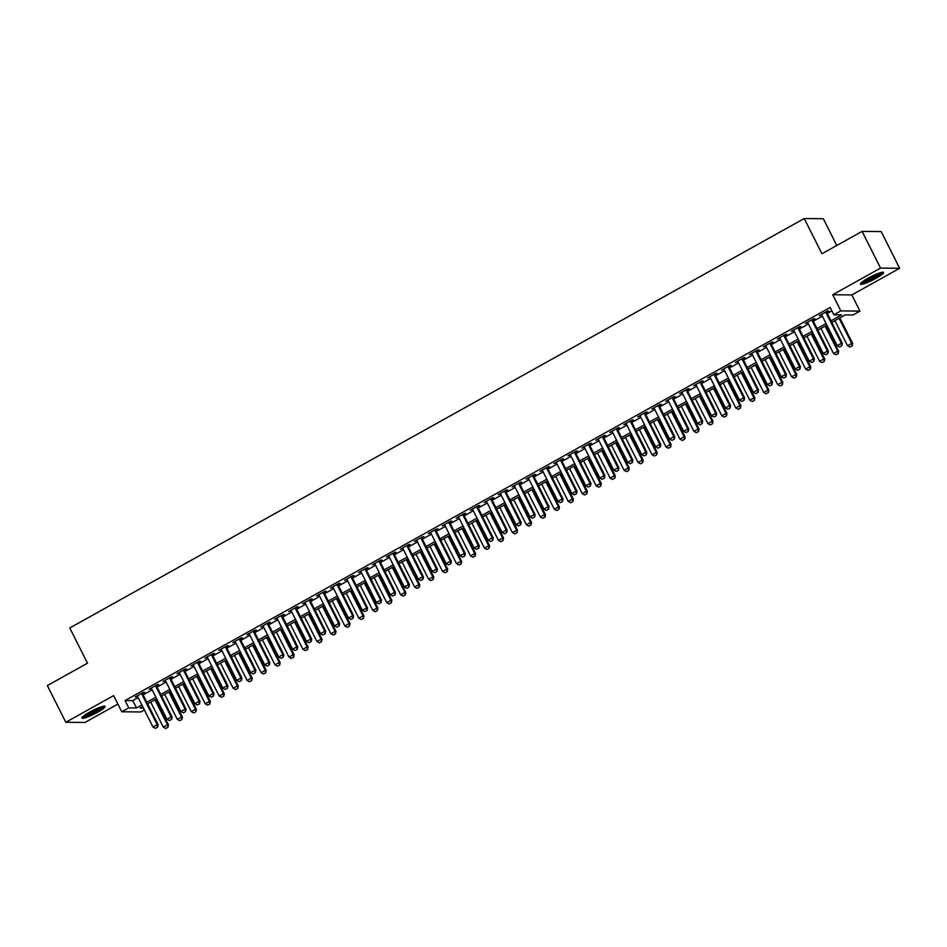 <?xml version="1.0" encoding="UTF-8"?>
<svg xmlns="http://www.w3.org/2000/svg" width="947" height="947" viewBox="0 0 947 947"><rect width="100%" height="100%" fill="white"/><g stroke="black" fill="none" stroke-linecap="round" stroke-linejoin="round"><path stroke-width="1.42" d="M97.541 712.298A12.962 1.918 153.3 0 0 105.093 706.438A12.962 1.918 153.3 0 0 89.492 712.215A12.962 1.918 153.3 0 0 81.927 718.086A12.962 1.918 153.3 0 0 97.541 712.298M875.975 278.347A12.962 1.918 153.3 0 0 883.527 272.487A12.962 1.918 153.3 0 0 867.926 278.264A12.962 1.918 153.3 0 0 860.373 284.136A12.962 1.918 153.3 0 0 875.975 278.347M144.429 709.978L140.854 711.966L121.761 711.765L128.733 707.883L136.486 707.954L141.896 704.947M836.781 245.486L823.322 218.733L804.228 218.532L69.77 627.968L87.491 663.196L47.35 685.581L65.805 722.277L84.91 722.478L117.89 704.095M804.228 218.532L821.949 253.76L862.09 231.388L881.195 231.589L899.65 268.285L880.544 268.084L832.721 294.754L840.853 310.9L859.947 311.101L852.963 314.996L845.221 314.913L831.797 322.394M832.721 294.754L851.827 294.943L899.65 268.285M851.827 294.943L859.947 311.101M862.09 231.388L880.544 268.084M142.5 693.666L144.737 692.423L143.447 692.399L135.066 697.075L137.599 696.4M156.468 685.877L158.705 684.634L157.415 684.622L149.034 689.286L151.556 688.611M170.436 678.099L172.662 676.845L171.371 676.833L163.002 681.509L165.524 680.834M184.393 670.31L186.63 669.067L185.34 669.056L176.959 673.719L179.48 673.045M198.361 662.521L200.586 661.278L199.296 661.266L190.927 665.942L193.448 665.268M212.317 654.744L214.555 653.501L213.264 653.489L204.883 658.153L207.405 657.478M226.286 646.955L228.523 645.712L227.233 645.7L218.852 650.376L221.373 649.701M240.242 639.178L242.479 637.935L241.189 637.911L232.808 642.587L235.33 641.912M254.21 631.389L256.448 630.146L255.157 630.134L246.776 634.798L249.298 634.135M268.167 623.611L270.404 622.357L269.114 622.345L260.733 627.021L263.266 626.346M282.135 615.822L284.372 614.579L283.082 614.567L274.701 619.231L277.222 618.557M296.103 608.045L298.329 606.79L297.038 606.778L288.669 611.454L291.191 610.779M310.06 600.256L312.297 599.013L311.007 599.001L302.626 603.665L305.147 602.99M324.028 592.467L326.253 591.224L324.963 591.212L316.594 595.888L319.115 595.213M337.984 584.69L340.222 583.447L338.931 583.423L330.55 588.099L333.072 587.424M351.953 576.901L354.19 575.658L352.888 575.646L344.519 580.31L347.04 579.647M365.909 569.123L368.146 567.869L366.856 567.857L358.475 572.533L360.996 571.858M379.877 561.334L382.115 560.091L380.824 560.079L372.443 564.743L374.965 564.069M393.834 553.557L396.071 552.302L394.781 552.29L386.4 556.966L388.933 556.291M407.802 545.768L410.039 544.525L408.749 544.513L400.368 549.177L402.889 548.502M421.758 537.979L423.996 536.736L422.705 536.724L414.336 541.4L416.858 540.725M435.727 530.202L437.964 528.959L436.674 528.947L428.293 533.611L430.814 532.936M449.695 522.413L451.92 521.17L450.63 521.158L442.261 525.834L444.782 525.159M463.651 514.635L465.888 513.392L464.598 513.369L456.217 518.045L458.739 517.37M477.619 506.846L479.845 505.603L478.555 505.591L470.185 510.255L472.707 509.593M491.576 499.069L493.813 497.814L492.523 497.802L484.142 502.478L486.663 501.803M505.544 491.28L507.781 490.037L506.491 490.025L498.11 494.689L500.632 494.014M519.501 483.503L521.738 482.248L520.448 482.236L512.067 486.912L514.6 486.237M533.469 475.714L535.706 474.471L534.416 474.459L526.035 479.123L528.556 478.448M547.425 467.925L549.662 466.682L548.372 466.67L540.003 471.346L542.524 470.671M561.393 460.147L563.631 458.904L562.34 458.881L553.959 463.557L556.481 462.882M575.362 452.358L577.587 451.115L576.297 451.103L567.928 455.767L570.449 455.105M589.318 444.581L591.555 443.326L590.265 443.314L581.884 447.99L584.406 447.315M603.286 436.792L605.512 435.549L604.222 435.537L595.852 440.201L598.374 439.526M617.243 429.015L619.48 427.76L618.19 427.748L609.809 432.424L612.33 431.749M631.211 421.226L633.448 419.983L632.158 419.971L623.777 424.635L626.298 423.96M645.167 413.437L647.405 412.194L646.114 412.182L637.733 416.858L640.255 416.183M659.136 405.659L661.373 404.416L660.083 404.405L651.702 409.068L654.223 408.394M673.092 397.87L675.329 396.627L674.039 396.615L665.658 401.291L668.191 400.617M687.06 390.093L689.298 388.85L688.007 388.826L679.626 393.502L682.148 392.827M701.029 382.304L703.254 381.061L701.964 381.049L693.595 385.713L696.116 385.038M714.985 374.527L717.222 373.272L715.932 373.26L707.551 377.936L710.072 377.261M728.953 366.738L731.179 365.495L729.888 365.483L721.519 370.147L724.041 369.472M742.91 358.96L745.147 357.706L743.857 357.694L735.476 362.37L737.997 361.695M756.878 351.171L759.115 349.928L757.825 349.917L749.444 354.58L751.965 353.906M770.834 343.382L773.072 342.139L771.781 342.127L763.4 346.803L765.922 346.128M784.803 335.605L787.04 334.362L785.75 334.338L777.369 339.014L779.89 338.339M798.759 327.816L800.996 326.573L799.706 326.561L791.325 331.225L793.858 330.562M812.727 320.039L814.965 318.784L813.674 318.772L805.293 323.448L807.815 322.773M830.993 320.796L841.611 314.877L833.869 314.795L830.176 307.455L125.04 700.543L132.793 700.614L138.203 697.608M143.104 694.861L152.159 689.818M157.072 687.084L166.127 682.029M171.04 679.295L180.084 674.252M184.996 671.518L194.052 666.463M198.965 663.729L208.009 658.686M212.921 655.94L221.977 650.897M226.889 648.162L235.945 643.12M240.846 640.373L249.901 635.33M254.814 632.596L263.87 627.553M268.77 624.807L277.826 619.764M282.739 617.03L291.794 611.975M296.707 609.241L305.751 604.198M310.663 601.463L319.719 596.409M324.632 593.674L333.675 588.632M338.588 585.885L347.644 580.842M352.556 578.108L361.6 573.065M366.513 570.319L375.568 565.276M380.481 562.542L389.537 557.487M394.437 554.753L403.493 549.71M408.406 546.975L417.461 541.921M422.374 539.186L431.418 534.144M436.33 531.397L445.386 526.354M450.298 523.62L459.342 518.577M464.255 515.831L473.311 510.788M478.223 508.054L487.267 502.999M492.18 500.265L501.235 495.222M506.148 492.487L515.204 487.433M520.104 484.698L529.16 479.656M534.072 476.921L543.128 471.866M548.041 469.132L557.085 464.089M561.997 461.343L571.053 456.3M575.965 453.566L585.009 448.523M589.922 445.777L598.978 440.734M603.89 437.999L612.934 432.945M617.846 430.21L626.902 425.167M631.815 422.433L640.87 417.378M645.771 414.644L654.827 409.601M659.739 406.855L668.795 401.812M673.708 399.078L682.751 394.035M687.664 391.289L696.72 386.246M701.632 383.511L710.676 378.457M715.589 375.722L724.644 370.679M729.557 367.945L738.601 362.89M743.513 360.156L752.569 355.113M757.482 352.379L766.537 347.324M771.438 344.59L780.494 339.547M785.406 336.801L794.462 331.758M799.375 329.023L808.418 323.981M813.331 321.234L822.387 316.191M827.299 313.457L831.904 310.888M826.695 312.25L828.921 311.007L827.631 310.995L819.262 315.659L821.783 314.984M121.761 711.765L113.628 695.619L65.805 722.277M125.04 700.543L128.733 707.883M833.869 314.795L840.853 310.9M142.701 706.545L140.097 708.001L143.447 708.036M826.885 325.129L817.829 330.183M812.917 332.918L803.873 337.961M798.96 340.707L789.905 345.75M784.992 348.484L775.936 353.527M771.036 356.273L761.98 361.316M757.067 364.05L748.012 369.105M743.099 371.84L734.055 376.882M729.143 379.617L720.087 384.671M715.174 387.406L706.131 392.449M701.218 395.195L692.162 400.238M687.25 402.972L678.206 408.015M673.293 410.761L664.238 415.804M659.325 418.538L650.269 423.593M645.369 426.328L636.313 431.37M631.4 434.105L622.345 439.159M617.432 441.894L608.388 446.937M603.476 449.683L594.42 454.726M589.508 457.46L580.464 462.503M575.551 465.249L566.495 470.292M561.583 473.027L552.539 478.069M547.626 480.816L538.571 485.858M533.658 488.593L524.602 493.647M519.702 496.382L510.646 501.425M505.734 504.159L496.678 509.214M491.765 511.948L482.721 516.991M477.809 519.737L468.753 524.78M463.841 527.515L454.797 532.557M449.884 535.304L440.829 540.346M435.916 543.081L426.872 548.135M421.96 550.87L412.904 555.913M407.991 558.647L398.936 563.702M394.035 566.436L384.979 571.479M380.067 574.225L371.011 579.268M366.098 582.003L357.055 587.045M352.142 589.792L343.086 594.834M338.174 597.569L329.13 602.623M324.217 605.358L315.162 610.401M310.249 613.135L301.205 618.19M296.293 620.924L287.237 625.967M282.324 628.701L273.269 633.756M268.368 636.491L259.312 641.533M254.4 644.28L245.344 649.322M240.443 652.057L231.388 657.1M226.475 659.846L217.419 664.889M212.507 667.623L203.463 672.678M198.55 675.412L189.495 680.455M184.582 683.189L175.538 688.244M170.626 690.979L161.57 696.021M156.657 698.768L147.602 703.81M146.797 702.201L155.853 697.158M160.765 694.423L169.821 689.38M174.721 686.634L183.777 681.591M188.69 678.857L197.745 673.802M202.658 671.068L211.702 666.025M216.614 663.291L225.67 658.236M230.583 655.502L239.627 650.459M244.539 647.712L253.595 642.67M258.507 639.935L267.563 634.892M272.464 632.146L281.519 627.103M286.432 624.369L295.488 619.314M300.388 616.58L309.444 611.537M314.357 608.803L323.412 603.748M328.325 601.014L337.369 595.971M342.281 593.236L351.337 588.182M356.25 585.447L365.293 580.404M370.206 577.658L379.262 572.615M384.174 569.881L393.218 564.838M398.131 562.092L407.186 557.049M412.099 554.315L421.155 549.26M426.055 546.526L435.111 541.483M440.024 538.748L449.079 533.694M453.992 530.959L463.036 525.916M467.948 523.17L477.004 518.127M481.916 515.393L490.96 510.35M495.873 507.604L504.929 502.561M509.841 499.827L518.885 494.772M523.798 492.038L532.853 486.995M537.766 484.26L546.821 479.206M551.722 476.471L560.778 471.428M565.69 468.694L574.746 463.639M579.659 460.905L588.703 455.862M593.615 453.116L602.671 448.073M607.583 445.339L616.627 440.296M621.54 437.55L630.595 432.507M635.508 429.772L644.552 424.718M649.464 421.983L658.52 416.94M663.433 414.206L672.488 409.151M677.389 406.417L686.445 401.374M691.357 398.628L700.413 393.585M705.326 390.851L714.369 385.808M719.282 383.062L728.338 378.019M733.25 375.284L742.294 370.23M747.207 367.495L756.262 362.452M761.175 359.718L770.219 354.663M775.131 351.929L784.187 346.886M789.1 344.152L798.155 339.097M803.056 336.363L812.112 331.32M817.024 328.573L826.08 323.531M132.793 700.614L136.486 707.954M839.575 346.945L841.824 345.785L839.575 346.945L837.184 345.619L821.487 314.416M825.677 312.084L841.374 343.288L842.309 343.299L841.824 345.785M826.4 311.681L842.309 343.299M837.184 345.619L841.374 343.288L841.67 345.785M834.899 320.666L847.506 345.726L851.696 343.394L839.089 318.322M852.004 345.892L849.909 347.064L852.158 345.892L851.696 343.394L852.631 343.406L839.811 317.92M847.506 345.726L849.909 347.064M852.158 345.892L852.631 343.406M881.349 272.452A11.222 1.657 -26.7 0 1 874.839 277.175A11.222 1.657 -26.7 0 1 861.64 282.36M863.262 281.141A10.381 1.539 153.3 0 0 874.211 276.429A10.381 1.539 153.3 0 0 879.396 273.02M860.799 283.153A12.879 1.906 153.3 0 0 875.359 277.175A12.879 1.906 153.3 0 0 882.486 272.251M102.915 706.403A11.222 1.657 -26.7 0 1 96.689 710.972A11.222 1.657 -26.7 0 1 86.497 715.66A11.222 1.657 -26.7 0 1 83.206 716.311M84.816 715.092A10.381 1.539 153.3 0 0 86.603 714.583A10.381 1.539 153.3 0 0 100.962 706.971M82.365 717.116A12.879 1.906 153.3 0 0 85.55 716.334A12.879 1.906 153.3 0 0 104.052 706.202M825.618 354.734L827.867 353.562L825.618 354.734L823.227 353.409L807.531 322.205M811.721 319.861L827.418 351.065L828.341 351.077L827.867 353.562M812.443 319.459L828.341 351.077M823.227 353.409L827.418 351.065L827.714 353.562M811.65 362.523L813.899 361.352L811.65 362.523L809.259 361.186L793.562 329.982M797.753 327.65L813.449 358.854L814.373 358.866L813.899 361.352M798.475 327.248L814.373 358.866M809.259 361.186L813.449 358.854L813.745 361.352M797.694 370.301L799.943 369.141L797.694 370.301L795.302 368.975L779.606 337.771M783.796 335.427L799.481 366.643L800.416 366.643L799.943 369.141M784.518 335.025L800.416 366.643M795.302 368.975L799.481 366.643L799.789 369.129M783.725 378.09L785.974 376.918L783.725 378.09L781.334 376.752L765.638 345.548M769.828 343.216L785.525 374.42L786.448 374.432L785.974 376.918M770.55 342.814L786.448 374.432M781.334 376.752L785.525 374.42L785.821 376.918M820.942 328.443L833.549 353.515L837.74 351.183L825.133 326.111M838.036 353.669L835.941 354.841L838.19 353.681L837.74 351.183L838.663 351.183L825.855 325.709M833.549 353.515L835.941 354.841M838.19 353.681L838.663 351.183M806.974 336.232L819.581 361.292L823.772 358.96L811.165 333.9M824.068 361.458L821.984 362.63L824.233 361.458L823.772 358.96L824.707 358.972L811.887 333.498M819.581 361.292L821.984 362.63M824.233 361.458L824.707 358.972M793.018 344.01L805.625 369.081L809.815 366.749L797.208 341.678M810.111 369.247L808.016 370.407L810.265 369.247L809.815 366.749L810.739 366.761L797.93 341.275M805.625 369.081L808.016 370.407M810.265 369.247L810.739 366.761M779.05 351.799L791.656 376.87L795.847 374.527L783.24 349.467M796.143 377.024L794.048 378.196L796.297 377.024L795.847 374.527L796.782 374.538L783.962 349.064M791.656 376.87L794.048 378.196M796.297 377.024L796.782 374.538M769.769 385.867L772.018 384.707L769.769 385.867L767.366 384.541L751.681 353.338M755.86 351.006L771.556 382.209L772.492 382.221L772.018 384.707M756.582 350.603L772.492 382.221M767.366 384.541L771.556 382.209L771.864 384.707M765.093 359.588L777.7 384.648L781.891 382.316L769.272 357.244M782.186 384.813L780.091 385.974L782.34 384.813L781.891 382.316L782.814 382.328L769.994 356.841M777.7 384.648L780.091 385.974M782.34 384.813L782.814 382.328M755.801 393.656L758.05 392.484L755.801 393.656L753.41 392.33L737.713 361.115M741.903 358.783L757.6 389.986L758.523 389.998L758.05 392.484M742.626 358.38L758.523 389.998M753.41 392.33L757.6 389.986L757.896 392.484M751.125 367.365L763.732 392.437L767.922 390.093L755.315 365.033M768.218 392.591L766.123 393.763L768.372 392.591L767.922 390.093L768.846 390.105L756.037 364.631M763.732 392.437L766.123 393.763M768.372 392.591L768.846 390.105M741.844 401.433L744.093 400.273L741.844 401.433L739.441 400.108L723.757 368.904M727.935 366.572L743.632 397.776L744.567 397.787L744.093 400.273M728.657 366.169L744.567 397.787M739.441 400.108L743.632 397.776L743.94 400.273M737.168 375.154L749.775 400.214L753.954 397.882L741.347 372.81M754.262 400.38L752.167 401.54L754.416 400.38L753.954 397.882L754.889 397.894L742.069 372.408M749.775 400.214L752.167 401.54M754.416 400.38L754.889 397.894M727.876 409.222L730.125 408.05L727.876 409.222L725.485 407.897L709.788 376.693M713.979 374.349L729.675 405.553L730.599 405.565L730.125 408.05M714.701 373.947L730.599 405.565M725.485 407.897L729.675 405.553L729.971 408.05M723.2 382.931L735.807 408.003L739.998 405.671L727.391 380.599M740.294 408.157L738.198 409.329L740.447 408.169L739.998 405.671L740.921 405.671L728.113 380.197M735.807 408.003L738.198 409.329M740.447 408.169L740.921 405.671M713.908 417L716.157 415.84L713.908 417L711.517 415.674L695.82 384.47M700.011 382.138L715.707 413.342L716.642 413.354L716.157 415.84M700.733 381.736L716.642 413.354M711.517 415.674L715.707 413.342L716.003 415.84M709.232 390.72L721.839 415.78L726.029 413.448L713.422 388.388M726.337 415.946L724.242 417.118L726.491 415.946L726.029 413.448L726.965 413.46L714.145 387.986M721.839 415.78L724.242 417.118M726.491 415.946L726.965 413.46M699.951 424.789L702.201 423.629L699.951 424.789L697.56 423.463L681.864 392.259M686.054 389.915L701.751 421.131L702.674 421.131L702.201 423.629M686.776 389.513L702.674 421.131M697.56 423.463L701.751 421.131L702.047 423.617M695.276 398.498L707.883 423.569L712.073 421.237L699.466 396.166M712.369 423.735L710.274 424.895L712.523 423.735L712.073 421.237L712.996 421.237L700.188 395.763M707.883 423.569L710.274 424.895M712.523 423.735L712.996 421.237M685.983 432.578L688.232 431.406L685.983 432.578L683.592 431.24L667.895 400.036M672.086 397.704L687.782 428.908L688.706 428.92L688.232 431.406M672.808 397.302L688.706 428.92M683.592 431.24L687.782 428.908L688.078 431.406M681.307 406.287L693.914 431.347L698.105 429.015L685.498 403.955M698.413 431.512L696.317 432.684L698.566 431.512L698.105 429.015L699.04 429.027L686.22 403.552M693.914 431.347L696.317 432.684M698.566 431.512L699.04 429.027M672.027 440.355L674.276 439.195L672.027 440.355L669.636 439.029L653.939 407.826M658.129 405.494L673.814 436.697L674.749 436.697L674.276 439.195M658.852 405.091L674.749 436.697M669.636 439.029L673.814 436.697L674.122 439.195M667.351 414.064L679.958 439.136L684.148 436.804L671.541 411.732M684.444 439.301L682.349 440.462L684.598 439.301L684.148 436.804L685.072 436.816L672.263 411.329M679.958 439.136L682.349 440.462M684.598 439.301L685.072 436.816M658.058 448.144L660.308 446.972L658.058 448.144L655.667 446.806L639.971 415.603M644.161 413.271L659.858 444.474L660.781 444.486L660.308 446.972M644.883 412.868L660.781 444.486M655.667 446.806L659.858 444.474L660.154 446.972M653.383 421.853L665.99 446.925L670.18 444.581L657.573 419.521M670.476 447.079L668.381 448.251L670.63 447.079L670.18 444.581L671.115 444.593L658.295 419.119M665.99 446.925L668.381 448.251M670.63 447.079L671.115 444.593M644.102 455.921L646.351 454.761L644.102 455.921L641.699 454.596L626.014 423.392M630.193 421.06L645.89 452.264L646.825 452.275L646.351 454.761M630.915 420.657L646.825 452.275M641.699 454.596L645.89 452.264L646.197 454.761M639.426 429.642L652.033 454.702L656.224 452.37L643.617 427.298M656.52 454.868L654.424 456.028L656.673 454.868L656.224 452.37L657.147 452.382L644.327 426.896M652.033 454.702L654.424 456.028M656.673 454.868L657.147 452.382M630.134 463.71L632.383 462.538L630.134 463.71L627.743 462.385L612.046 431.181M616.237 428.837L631.933 460.041L632.856 460.053L632.383 462.538M616.959 428.435L632.856 460.053M627.743 462.385L631.933 460.041L632.229 462.538M625.458 437.419L638.065 462.491L642.255 460.147L629.648 435.087M642.551 462.645L640.456 463.817L642.705 462.645L642.255 460.147L643.179 460.159L630.371 434.685M638.065 462.491L640.456 463.817M642.705 462.645L643.179 460.159M616.177 471.488L618.427 470.328L616.177 471.488L613.774 470.162L598.09 438.958M602.268 436.626L617.965 467.83L618.9 467.842L618.427 470.328M602.99 436.224L618.9 467.842M613.774 470.162L617.965 467.83L618.273 470.328M611.502 445.208L624.109 470.268L628.287 467.936L615.68 442.865M628.595 470.434L626.5 471.606L628.749 470.434L628.287 467.936L629.222 467.948L616.402 442.462M624.109 470.268L626.5 471.606M628.749 470.434L629.222 467.948M602.209 479.277L604.458 478.117L602.209 479.277L599.818 477.951L584.121 446.747M588.312 444.403L604.008 475.607L604.932 475.619L604.458 478.117M589.034 444.001L604.932 475.619M599.818 477.951L604.008 475.607L604.304 478.105M597.533 452.986L610.14 478.057L614.331 475.725L601.724 450.654M614.627 478.211L612.531 479.383L614.781 478.223L614.331 475.725L615.254 475.725L602.446 450.251M610.14 478.057L612.531 479.383M614.781 478.223L615.254 475.725M588.241 487.066L590.502 485.894L588.241 487.066L585.85 485.728L570.153 454.524M574.344 452.193L590.04 483.396L590.975 483.408L590.502 485.894M575.066 451.79L590.975 483.408M585.85 485.728L590.04 483.396L590.336 485.894M583.565 460.775L596.172 485.835L600.362 483.503L587.756 458.443M600.67 486L598.575 487.172L600.824 486L600.362 483.503L601.298 483.515L588.478 458.04M596.172 485.835L598.575 487.172M600.824 486L601.298 483.515M574.284 494.843L576.534 493.683L574.284 494.843L571.893 493.517L556.197 462.314M560.387 459.97L576.084 491.185L577.007 491.185L576.534 493.683M561.109 459.567L577.007 491.185M571.893 493.517L576.084 491.185L576.38 493.671M569.609 468.552L582.216 493.624L586.406 491.292L573.799 466.22M586.702 493.789L584.607 494.95L586.856 493.789L586.406 491.292L587.329 491.304L574.521 465.817M582.216 493.624L584.607 494.95M586.856 493.789L587.329 491.304M560.316 502.632L562.565 501.46L560.316 502.632L557.925 501.294L542.229 470.091M546.419 467.759L562.116 498.962L563.039 498.974L562.565 501.46M547.141 467.356L563.039 498.974M557.925 501.294L562.116 498.962L562.411 501.46M555.64 476.341L568.247 501.413L572.438 499.069L559.831 474.009M572.746 501.567L570.65 502.739L572.899 501.567L572.438 499.069L573.373 499.081L560.553 473.607M568.247 501.413L570.65 502.739M572.899 501.567L573.373 499.081M546.36 510.409L548.609 509.249L546.36 510.409L543.969 509.084L528.272 477.88M532.463 475.548L548.147 506.752L549.082 506.763L548.609 509.249M533.185 475.145L549.082 506.763M543.969 509.084L548.147 506.752L548.455 509.249M541.684 484.13L554.291 509.19L558.481 506.858L545.874 481.786M558.777 509.356L556.682 510.516L558.931 509.356L558.481 506.858L559.405 506.87L546.597 481.384M554.291 509.19L556.682 510.516M558.931 509.356L559.405 506.87M532.392 518.198L534.641 517.026L532.392 518.198L530 516.873L514.304 485.657M518.494 483.325L534.191 514.529L535.114 514.541L534.641 517.026M519.216 482.923L535.114 514.541M530 516.873L534.191 514.529L534.487 517.026M527.716 491.907L540.323 516.979L544.513 514.635L531.906 489.575M544.809 517.133L542.714 518.305L544.975 517.133L544.513 514.635L545.448 514.647L532.628 489.173M540.323 516.979L542.714 518.305M544.975 517.133L545.448 514.647M518.435 525.976L520.684 524.816L518.435 525.976L516.032 524.65L500.347 493.446M504.538 491.114L520.223 522.318L521.158 522.33L520.684 524.816M505.248 490.712L521.158 522.33M516.032 524.65L520.223 522.318L520.53 524.816M513.759 499.696L526.366 524.756L530.557 522.424L517.95 497.353M530.853 524.922L528.757 526.082L531.007 524.922L530.557 522.424L531.48 522.436L518.672 496.95M526.366 524.756L528.757 526.082M531.007 524.922L531.48 522.436M504.467 533.765L506.716 532.593L504.467 533.765L502.076 532.439L486.379 501.235M490.57 498.891L506.266 530.095L507.19 530.107L506.716 532.593M491.292 498.489L507.19 530.107M502.076 532.439L506.266 530.095L506.562 532.593M499.791 507.474L512.398 532.545L516.588 530.213L503.982 505.142M516.884 532.699L514.789 533.871L517.038 532.711L516.588 530.213L517.512 530.213L504.704 504.739M512.398 532.545L514.789 533.871M517.038 532.711L517.512 530.213M490.51 541.554L492.76 540.382L490.51 541.554L488.107 540.216L472.423 509.013M476.601 506.681L492.298 537.884L493.233 537.896L492.76 540.382M477.324 506.278L493.233 537.896M488.107 540.216L492.298 537.884L492.606 540.382M476.542 549.331L478.791 548.171L476.542 549.331L474.151 548.005L458.455 516.802M462.645 514.458L478.342 545.673L479.265 545.673L478.791 548.171M463.367 514.055L479.265 545.673M474.151 548.005L478.342 545.673L478.637 548.159M462.586 557.12L464.835 555.948L462.586 557.12L460.183 555.782L444.486 524.579M448.677 522.247L464.373 553.45L465.308 553.462L464.835 555.948M449.399 521.844L465.308 553.462M460.183 555.782L464.373 553.45L464.669 555.948M485.835 515.263L498.442 540.323L502.62 537.991L490.013 512.931M502.928 540.488L500.833 541.66L503.082 540.488L502.62 537.991L503.555 538.003L490.735 512.528M498.442 540.323L500.833 541.66M503.082 540.488L503.555 538.003M471.866 523.04L484.473 548.112L488.664 545.78L476.057 520.708M488.96 548.277L486.865 549.438L489.114 548.277L488.664 545.78L489.587 545.78L476.779 520.305M484.473 548.112L486.865 549.438M489.114 548.277L489.587 545.78M457.898 530.829L470.505 555.889L474.696 553.557L462.089 528.497M475.003 556.055L472.908 557.227L475.157 556.055L474.696 553.557L475.631 553.569L462.811 528.095M470.505 555.889L472.908 557.227M475.157 556.055L475.631 553.569M448.618 564.897L450.867 563.737L448.618 564.897L446.226 563.572L430.53 532.368M434.72 530.036L450.417 561.24L451.34 561.24L450.867 563.737M435.442 529.633L451.34 561.24M446.226 563.572L450.417 561.24L450.713 563.737M443.942 538.618L456.549 563.678L460.739 561.346L448.132 536.274M461.035 563.844L458.94 565.004L461.189 563.844L460.739 561.346L461.663 561.358L448.854 535.872M456.549 563.678L458.94 565.004M461.189 563.844L461.663 561.358M434.649 572.686L436.898 571.514L434.649 572.686L432.258 571.361L416.562 540.145M420.752 537.813L436.449 569.017L437.384 569.029L436.898 571.514M421.474 537.411L437.384 569.029M432.258 571.361L436.449 569.017L436.745 571.514M429.974 546.395L442.58 571.467L446.771 569.123L434.164 544.063M447.079 571.621L444.983 572.793L447.233 571.621L446.771 569.123L447.706 569.135L434.886 543.661M442.58 571.467L444.983 572.793M447.233 571.621L447.706 569.135M420.693 580.464L422.942 579.304L420.693 580.464L418.302 579.138L402.605 547.934M406.796 545.602L422.48 576.806L423.416 576.818L422.942 579.304M407.518 545.2L423.416 576.818M418.302 579.138L422.48 576.806L422.788 579.304M416.017 554.184L428.624 579.244L432.815 576.912L420.208 551.841M433.11 579.41L431.015 580.57L433.264 579.41L432.815 576.912L433.738 576.924L420.93 551.438M428.624 579.244L431.015 580.57M433.264 579.41L433.738 576.924M406.725 588.253L408.974 587.081L406.725 588.253L404.333 586.927L388.637 555.723M392.827 553.379L408.524 584.583L409.447 584.595L408.974 587.081M393.55 552.977L409.447 584.595M404.333 586.927L408.524 584.583L408.82 587.081M402.049 561.962L414.656 587.033L418.846 584.69L406.239 559.63M419.142 587.187L417.047 588.359L419.308 587.187L418.846 584.69L419.781 584.701L406.961 559.227M414.656 587.033L417.047 588.359M419.308 587.187L419.781 584.701M392.768 596.03L395.017 594.87L392.768 596.03L390.365 594.704L374.681 563.501M378.871 561.169L394.556 592.372L395.491 592.384L395.017 594.87M379.593 560.766L395.491 592.384M390.365 594.704L394.556 592.372L394.863 594.87M388.092 569.751L400.699 594.811L404.89 592.479L392.283 567.407M405.186 594.976L403.091 596.148L405.34 594.976L404.89 592.479L405.813 592.491L393.005 567.004M400.699 594.811L403.091 596.148M405.34 594.976L405.813 592.491M378.8 603.819L381.049 602.659L378.8 603.819L376.409 602.493L360.712 571.29M364.903 568.946L380.599 600.149L381.523 600.161L381.049 602.659M365.625 568.543L381.523 600.161M376.409 602.493L380.599 600.149L380.895 602.647M374.124 577.528L386.731 602.6L390.922 600.268L378.315 575.196M391.218 602.754L389.122 603.926L391.371 602.765L390.922 600.268L391.845 600.268L379.037 574.793M386.731 602.6L389.122 603.926M391.371 602.765L391.845 600.268M364.844 611.608L367.093 610.436L364.844 611.608L362.441 610.27L346.756 579.067M350.935 576.735L366.631 607.938L367.566 607.95L367.093 610.436M351.657 576.332L367.566 607.95M362.441 610.27L366.631 607.938L366.939 610.436M360.168 585.317L372.775 610.377L376.953 608.045L364.346 582.985M377.261 610.543L375.166 611.715L377.415 610.543L376.953 608.045L377.889 608.057L365.068 582.583M372.775 610.377L375.166 611.715M377.415 610.543L377.889 608.057M350.875 619.385L353.124 618.225L350.875 619.385L348.484 618.06L332.788 586.856M336.978 584.524L352.675 615.728L353.598 615.728L353.124 618.225M337.7 584.121L353.598 615.728M348.484 618.06L352.675 615.728L352.971 618.225M346.2 593.094L358.806 618.166L362.997 615.834L350.39 590.762M363.293 618.332L361.198 619.492L363.447 618.332L362.997 615.834L363.92 615.846L351.112 590.36M358.806 618.166L361.198 619.492M363.447 618.332L363.92 615.846M336.919 627.174L339.168 626.003L336.919 627.174L334.516 625.837L318.819 594.633M323.01 592.301L338.706 623.505L339.642 623.517L339.168 626.003M323.732 591.899L339.642 623.517M334.516 625.837L338.706 623.505L339.002 626.003M332.231 600.883L344.838 625.955L349.029 623.611L336.422 598.551M349.336 626.109L347.241 627.281L349.49 626.109L349.029 623.611L349.964 623.623L337.144 598.149M344.838 625.955L347.241 627.281M349.49 626.109L349.964 623.623M322.951 634.952L325.2 633.792L322.951 634.952L320.56 633.626L304.863 602.422M309.053 600.09L324.75 631.294L325.673 631.306L325.2 633.792M309.776 599.688L325.673 631.306M320.56 633.626L324.75 631.294L325.046 633.792M318.275 608.672L330.882 633.732L335.072 631.4L322.465 606.329M335.368 633.898L333.273 635.058L335.522 633.898L335.072 631.4L335.996 631.412L323.187 605.926M330.882 633.732L333.273 635.058M335.522 633.898L335.996 631.412M308.982 642.741L311.232 641.569L308.982 642.741L306.591 641.415L290.895 610.199M295.085 607.867L310.782 639.071L311.717 639.083L311.232 641.569M295.807 607.465L311.717 639.083M306.591 641.415L310.782 639.071L311.078 641.569M304.307 616.45L316.914 641.521L321.104 639.178L308.497 614.118M321.412 641.675L319.317 642.847L321.566 641.675L321.104 639.178L322.039 639.189L309.219 613.715M316.914 641.521L319.317 642.847M321.566 641.675L322.039 639.189M295.026 650.518L297.275 649.358L295.026 650.518L292.635 649.192L276.938 617.989M281.129 615.657L296.813 646.86L297.749 646.872L297.275 649.358M281.851 615.254L297.749 646.872M292.635 649.192L296.813 646.86L297.121 649.358M290.35 624.239L302.957 649.299L307.148 646.967L294.541 621.895M307.444 649.464L305.348 650.625L307.597 649.464L307.148 646.967L308.071 646.979L295.263 621.492M302.957 649.299L305.348 650.625M307.597 649.464L308.071 646.979M281.058 658.307L283.307 657.135L281.058 658.307L278.667 656.981L262.97 625.778M267.161 623.434L282.857 654.637L283.78 654.649L283.307 657.135M267.883 623.031L283.78 654.649M278.667 656.981L282.857 654.637L283.153 657.135M276.382 632.016L288.989 657.088L293.179 654.756L280.572 629.684M293.475 657.242L291.392 658.414L293.641 657.254L293.179 654.756L294.115 654.756L281.295 629.282M288.989 657.088L291.392 658.414M293.641 657.254L294.115 654.756M267.101 666.096L269.35 664.924L267.101 666.096L264.698 664.758L249.014 633.555M253.204 631.223L268.889 662.427L269.824 662.438L269.35 664.924M253.926 630.82L269.824 662.438M264.698 664.758L268.889 662.427L269.197 664.924M262.426 639.805L275.032 664.865L279.223 662.533L266.616 637.473M279.519 665.031L277.424 666.203L279.673 665.031L279.223 662.533L280.146 662.545L267.338 637.071M275.032 664.865L277.424 666.203M279.673 665.031L280.146 662.545M253.133 673.873L255.382 672.713L253.133 673.873L250.742 672.548L235.045 641.344M239.236 639L254.932 670.216L255.856 670.216L255.382 672.713M239.958 638.598L255.856 670.216M250.742 672.548L254.932 670.216L255.228 672.701M248.457 647.582L261.064 672.654L265.255 670.322L252.648 645.25M265.551 672.82L263.455 673.98L265.705 672.82L265.255 670.322L266.19 670.322L253.37 644.848M261.064 672.654L263.455 673.98M265.705 672.82L266.19 670.322M239.177 681.662L241.426 680.491L239.177 681.662L236.774 680.325L221.089 649.121M225.268 646.789L240.964 677.993L241.899 678.005L241.426 680.491M225.99 646.387L241.899 678.005M236.774 680.325L240.964 677.993L241.272 680.491M234.501 655.371L247.108 680.431L251.286 678.099L238.68 653.039M251.594 680.597L249.499 681.769L251.748 680.597L251.286 678.099L252.222 678.111L239.402 652.637M247.108 680.431L249.499 681.769M251.748 680.597L252.222 678.111M225.208 689.44L227.458 688.28L225.208 689.44L222.817 688.114L207.121 656.91M211.311 654.578L227.008 685.782L227.931 685.794L227.458 688.28M212.033 654.176L227.931 685.794M222.817 688.114L227.008 685.782L227.304 688.28M220.533 663.16L233.14 688.22L237.33 685.888L224.723 660.817M237.626 688.386L235.531 689.546L237.78 688.386L237.33 685.888L238.253 685.9L225.445 660.414M233.14 688.22L235.531 689.546M237.78 688.386L238.253 685.9M211.252 697.229L213.501 696.057L211.252 697.229L208.849 695.903L193.152 664.687M197.343 662.355L213.039 693.559L213.975 693.571L213.501 696.057M198.065 661.953L213.975 693.571M208.849 695.903L213.039 693.559L213.335 696.057M206.564 670.938L219.171 696.009L223.362 693.666L210.755 668.606M223.67 696.163L221.574 697.335L223.823 696.163L223.362 693.666L224.297 693.678L211.477 668.203M219.171 696.009L221.574 697.335M223.823 696.163L224.297 693.678M197.284 705.006L199.533 703.846L197.284 705.006L194.893 703.68L179.196 672.477M183.387 670.145L199.083 701.348L200.006 701.36L199.533 703.846M184.109 669.742L200.006 701.36M194.893 703.68L199.083 701.348L199.379 703.846M192.608 678.727L205.215 703.787L209.405 701.455L196.798 676.383M209.701 703.952L207.606 705.113L209.855 703.952L209.405 701.455L210.329 701.467L197.521 675.98M205.215 703.787L207.606 705.113M209.855 703.952L210.329 701.467M183.316 712.795L185.565 711.623L183.316 712.795L180.924 711.469L165.228 680.266M169.418 677.922L185.115 709.125L186.05 709.137L185.565 711.623M170.14 677.519L186.05 709.137M180.924 711.469L185.115 709.125L185.411 711.623M178.64 686.504L191.247 711.576L195.437 709.232L182.83 684.172M195.745 711.73L193.65 712.902L195.899 711.73L195.437 709.232L196.372 709.244L183.552 683.77M191.247 711.576L193.65 712.902M195.899 711.73L196.372 709.244M169.359 720.572L171.608 719.412L169.359 720.572L166.968 719.247L151.271 688.043M155.462 685.711L171.147 716.915L172.082 716.926L171.608 719.412M156.184 685.308L172.082 716.926M166.968 719.247L171.147 716.915L171.454 719.412M164.683 694.293L177.29 719.353L181.481 717.021L168.874 691.961M181.777 719.519L179.681 720.691L181.931 719.519L181.481 717.021L182.404 717.033L169.596 691.559M177.29 719.353L179.681 720.691M181.931 719.519L182.404 717.033M155.391 728.361L157.64 727.201L155.391 728.361L153 727.036L137.303 695.832M141.494 693.488L157.19 724.692L158.113 724.704L157.64 727.201M142.216 693.086L158.113 724.704M153 727.036L157.19 724.692L157.486 727.189M150.715 702.07L163.322 727.142L167.512 724.81L154.906 699.738M167.808 727.296L165.725 728.468L167.974 727.308L167.512 724.81L168.448 724.81L155.628 699.336M163.322 727.142L165.725 728.468M167.974 727.308L168.448 724.81"/></g></svg>

